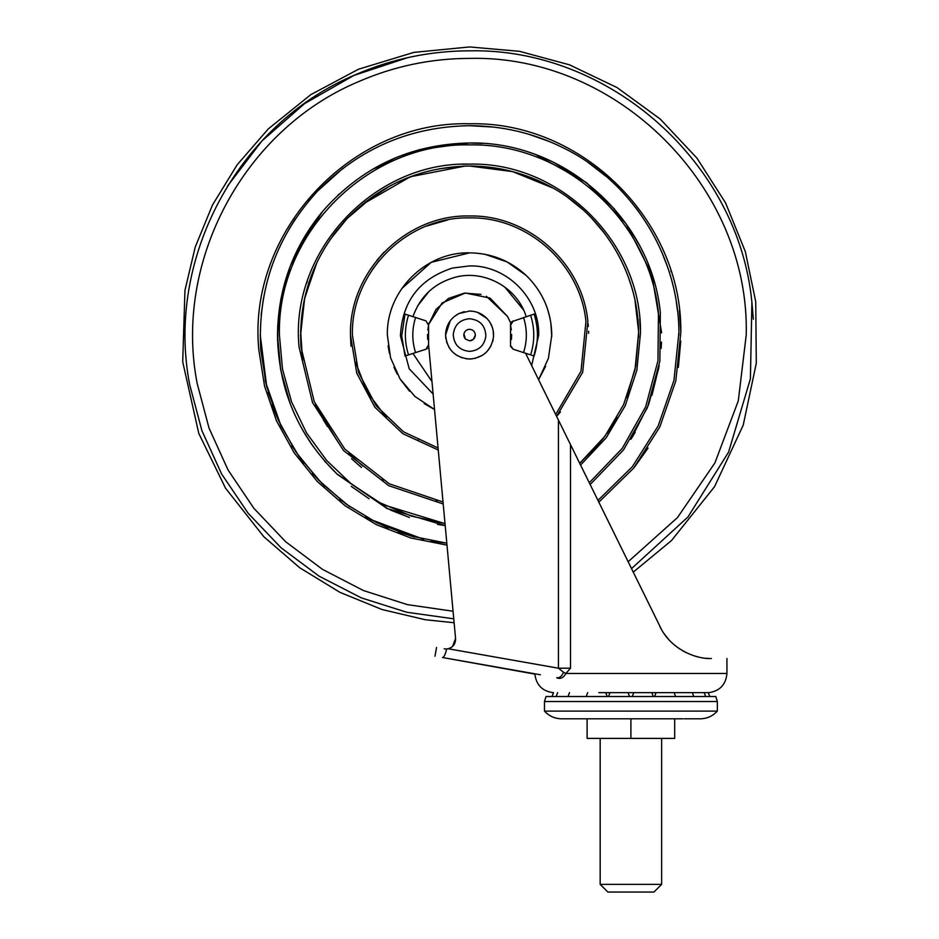 <?xml version="1.0" encoding="UTF-8"?>
<svg xmlns="http://www.w3.org/2000/svg" width="939" height="939" viewBox="0 0 939 939"><rect width="100%" height="100%" fill="white"/><g stroke="black" fill="none" stroke-linecap="round" stroke-linejoin="round"><path stroke-width="1.41" d="M434.076 409.204L414.897 396.446L400.014 378.875L390.589 357.853L387.361 335.047C386.234 291.125 425.649 251.711 469.57 252.849C491.32 253.143 510.182 260.666 526.157 275.42C542.859 291.794 551.393 311.666 551.78 335.047L548.411 358.334L538.587 379.696L545.606 366.304M485.076 254.328L507.13 261.934L526.157 275.42M401.751 288.59L431.236 262.333L469.57 252.849M433.372 408.852L424.193 403.606M409.486 391.164L400.296 379.321M397.256 374.156L393.922 367.231M389.462 353.498L388.065 345.752M550.806 322.476L551.756 336.62M547.566 309.072L550.078 318.45M438.654 542.108L446.635 543.141L410.977 536.04L377.079 522.87L345.975 504.032L318.603 480.099L295.785 451.788L278.202 419.956L266.406 385.565L260.725 349.648C257.521 288.778 276.512 235.877 317.711 190.946C359.402 148.409 410.014 126.659 469.57 125.697L493.644 127.082M528.833 134.265L549.35 141.496M588.225 162.564L606.676 176.837M637.734 210.348L638.637 211.58M662.347 253.401L667.406 266.559M414.662 537.073L398.3 531.908M388.335 528L365.576 516.755M387.971 527.847L370.001 519.22M342.406 501.367L339.848 499.372M538.833 137.493L546.909 140.51M596.054 168.222L606.23 176.462M635.539 207.437L637.147 209.561M661.619 251.711L667.324 266.336M676.291 301.935L677.524 310.879M281.137 426.283L265.514 381.856L260.22 334.941M261.159 315.199L261.312 313.661M269.012 274.998L270.749 269.493M289.189 228.787L295.409 218.869M308.403 201.427L309.717 199.866M325.011 486.484L313.121 474.16M303.896 463.044L292.205 446.271M325.14 486.613L312.487 473.444M301.137 459.394L291.853 445.72M276.97 417.116L272.11 404.615M266.782 387.079L260.22 334.894M261.195 314.811L263.448 298.414M271.113 268.378L272.017 265.772M293.543 221.733L295.539 218.67M308.79 200.958L309.612 199.995M337.465 474.477L387.103 508.515L444.98 525.535L437.539 524.432M409.404 517.448L390.366 510.03M388.417 509.138L336.667 473.714M325.892 462.504L324.777 461.249M311.654 444.382L304.799 433.748M286.935 394.497L280.338 367.935M277.827 346.245L277.733 325.587M277.557 339.883L277.521 337.876M280.784 299.67L284.317 284.341M290.574 265.408L309.694 228.611M369.074 498.738L351.268 486.355M536.627 155.076L586.406 182.6L625.926 223.517L651.748 274.2L661.631 332.84M661.502 342.125L661.173 348.381M659.19 365.647L651.948 395.284M635.116 432.433L630.891 439.288M372.795 169.149L419.451 149.641L469.57 142.986L479.606 143.244M337.958 195.159L339.014 194.185M379.333 165.499L395.894 157.682M362.759 466.037L348.815 453.314L362.759 466.037M335.27 437.68L315.539 404.627L335.27 437.68M316.948 262.427L304.706 297.827L300.55 335.047L302.651 361.621L300.609 330.728M311.032 276.453L316.866 262.603M362.208 204.514L410.378 176.732L464.946 166.097L469.57 166.027L512.624 171.602L552.825 187.964M486.273 166.86L501.837 169.137M573.26 201.58L581.171 208.118M591.57 218.071L604.892 233.788M628.156 276.594L631.384 286.207M636.865 310.926L637.851 319.307M613.038 424.405L602.533 439.393M638.579 333.357L635.703 366.128L626.536 397.725M617.134 417.468L607.04 433.384M603.12 438.654L592.169 451.401M567.614 197.378L582.861 209.62M591.112 217.59L603.577 232.05M626.466 272.181L626.853 273.155M631.947 288.144L632.686 290.797M635.01 300.457L638.532 330.81M300.55 335.763L304.283 299.741L315.598 265.35M332.488 236.17L337.406 229.703M344.026 221.886L347.712 217.918M364.825 202.401L390.061 185.899M437.257 500.957L436.142 500.733M383.241 480.357L382.067 479.653M356.139 460.356L349.496 454.007M327.406 426.47L323.251 419.663M580.959 462.176L581.922 461.331M442.774 501.931L389.333 483.808L344.836 449.1L314.236 401.681L300.961 346.843C298.367 297.686 313.708 254.985 346.972 218.705C380.624 184.361 421.494 166.813 469.57 166.027C495.992 166.109 521.051 172.001 544.761 183.68C600.69 210.747 638.438 270.784 638.579 332.934L635.022 369.614L623.59 404.65L604.845 436.377L579.668 463.291L597.192 445.861M329.988 239.738L346.972 218.705L373.194 196.204M530.5 177.401L544.761 183.68C601.359 211.04 639.259 272.193 638.59 335.047L638.579 337.207M396.657 182.565L415.942 174.771M439.37 168.75L463.15 166.156M297.651 249.398L322.91 211.029C361.808 166.813 410.695 144.137 469.57 142.986C564.163 140.956 651.443 218.681 660.352 312.875L659.859 361.139L647.347 407.761L623.602 449.793L590.126 484.571M444.98 525.535L387.103 508.515L337.359 474.371L324.378 460.779M658.779 368.053L648.544 404.768L631.254 438.736M469.57 142.986L482.728 143.432M553.693 162.388L586.499 182.682L614.587 209.115M632.1 232.696L638.778 244.175M290.233 403.829L280.714 370.025L277.498 335.047L280.62 300.597L289.858 267.275M313.227 446.612L303.227 431.083M337.359 474.371C298.332 436.13 278.378 389.685 277.498 335.047C278.003 288.355 293.132 247.004 322.91 211.029M562.696 147.552C533.34 133.08 502.295 125.803 469.57 125.697C502.295 125.803 533.34 133.08 562.696 147.552C631.982 181.086 678.733 255.455 678.909 332.418L673.956 380.389L658.157 425.954L632.358 466.683L597.932 500.44M446.635 543.141L430.954 540.817M423.735 539.326L370.4 519.431M349.707 506.696L322.206 483.749L299.013 456.46L280.808 425.602L268.143 392.103M678.909 332.418L678.92 335.047M317.711 190.946L342.993 168.292M432.609 393.488L409.216 368.792L400.425 335.916C402.197 301.313 419.569 278.695 452.539 268.038L469.57 265.913C506.52 264.951 539.667 298.109 538.716 335.047L531.627 365.541M511.696 321.725L534.103 314.084C538.528 328.063 538.528 342.042 534.103 356.022L513.105 349.202L510.511 346.233M428.477 323.298L428.583 325.434L426.036 320.903L405.026 314.084L401.716 335.904L405.026 356.022L426.036 349.202L428.583 344.672L455.568 638.508C455.661 643.767 453.197 647.182 448.185 648.767L446.577 649.002M351.01 346.233L350.493 336.092M376.997 260.15L384.227 252.004M588.119 323.826L588.342 326.432M588.589 331.244L588.636 333.322M560.43 412.021L556.592 416.341L582.685 372.267L587.861 321.302C582.333 262.908 528.211 214.714 469.57 215.97C405.941 214.327 348.85 271.418 350.482 335.047L356.738 373.123L374.825 407.186L402.854 433.689L437.891 449.84M427.433 348.381L426.036 349.202M510.452 345.376L513.105 349.202M513.105 320.903L510.546 325.434L510.452 324.471M510.57 323.626L510.91 322.734M511.344 329.894L510.546 325.434L510.546 344.672M511.661 334.46L511.426 339.531M427.797 329.894L428.583 325.434L428.583 344.672M427.48 334.46L427.714 339.531M568.318 696.527L715.8 696.527L717.337 701.515L544.479 701.515L546.017 696.527L568.318 696.527M679.249 718.804L560.806 718.804C554.315 718.452 548.881 715.894 544.479 711.116L717.337 711.116L717.337 701.515M631.56 718.804L683.087 718.804M684.355 718.804L701.01 718.804C707.49 718.452 712.936 715.894 717.337 711.116M600.174 738.394L600.174 884.362L661.643 884.362L661.643 738.394M659.413 884.362L653.204 884.362M600.174 884.362L607.862 892.05L653.955 892.05L661.643 884.362M587.11 718.804L587.11 738.394L674.695 738.394L674.695 718.804M630.902 718.804L630.902 738.394M708.534 692.653L598.824 692.653M553.059 692.653L553.059 692.653C542.284 691.151 536.228 684.977 534.878 674.108L442.48 657.511C443.994 657.359 445.391 654.518 446.659 648.99L448.302 648.732M605.749 692.689L609.998 692.689M628.074 692.689L633.743 692.689M651.819 692.689L656.056 692.689M557.05 677.958L556.827 677.676C559.574 678.169 561.804 676.362 563.506 672.254L565.888 673.474C563.635 677.7 560.689 679.202 557.05 677.958L556.897 677.935M563.506 672.254L558.423 668.204L570.513 668.204L570.513 444.652L558.423 420.05L661.643 629.787M570.513 668.204L565.888 673.474L726.669 673.474M446.659 648.99L444.135 648.826M448.208 648.755L449.652 648.297M450.92 647.664L448.185 648.767L558.423 668.204L558.423 420.05L525.594 353.252M540.43 674.777L442.48 657.511M453.643 645.234L452.575 646.419L455.568 638.508M450.638 647.828L452.34 646.642M481.061 294.388L464.418 293.109L448.572 298.379L436.013 309.377L428.689 324.378L442.093 302.957L465.321 293.015L490.076 298.109L507.494 316.42L486.414 296.301M510.757 323.051L507.494 316.42M667.922 638.602L664.108 633.684M660.199 627.158L659.871 626.501M665.023 634.952L668.685 639.459M669.683 640.539L670.986 641.865M671.631 642.499L672.43 643.238M676.068 646.325L679.754 648.966M682.066 650.422L686.233 652.664M694.32 655.88L698.323 656.971M706.292 658.262L708.311 658.403M659.788 626.325C671.279 650.668 698.17 659.46 711.457 658.497C732.021 658.497 732.021 658.497 711.457 658.497M464.218 337.183L465.392 339.014L469.57 340.81L473.291 339.449L475.334 335.047C474.993 331.549 473.068 329.636 469.57 329.296C466.073 329.636 464.148 331.549 463.807 335.047L463.913 336.127M468.373 329.413L467.094 329.847M464.84 331.76L464.206 332.934M463.925 333.897L465.392 339.014L469.57 340.81M475.181 336.338L475.334 335.047C474.993 331.549 473.068 329.636 469.57 329.296M474.172 338.521L474.794 337.488M470.451 340.751L471.261 340.564M472.235 340.164L473.291 339.449M464.265 311.642L458.889 313.556L454.253 316.572M450.274 320.774L445.556 335.047L445.825 338.58M446.53 341.808L449.265 347.853M455.72 354.66L462.011 357.841M466.096 358.804L472.035 358.933M474.7 358.51L482.4 355.341M487.153 351.397L490.933 346.01M492.717 341.432L493.151 339.589M493.515 336.866L493.221 330.939M492.341 327.441L490.416 323.145M493.515 336.725C493.891 329.742 491.707 323.673 486.989 318.521C482.2 313.649 476.402 311.149 469.57 311.044L458.889 313.556C450.485 318.121 446.037 325.187 445.567 334.754C446.847 349.496 454.852 357.595 469.57 359.062C483.374 357.865 491.367 350.423 493.515 336.725M486.989 318.521L477.611 312.429M473.209 311.325L469.57 311.044M412.937 316.654C420.203 296.372 434.194 283.273 454.91 277.345C484.195 269.164 517.471 287.522 526.192 316.654M526.192 353.451L525.993 354.062M431.412 380.764L412.937 353.451M679.437 310.656L680.834 332.394L675.81 380.905L659.812 426.963L633.672 468.127L598.789 502.201M680.763 341.08L678.345 367.419M648.074 448.067L634.553 467.023M670.845 270.831L671.08 271.571M589.258 482.799L622.252 448.384L645.645 406.833L657.969 360.776L658.45 313.098C649.635 219.843 563.212 142.892 469.57 144.899C367.959 142.282 276.805 233.447 279.423 335.047L282.498 369.097L291.618 402.045L306.49 432.82L326.631 460.439L351.386 484.008L379.966 502.764L411.446 516.098L444.804 523.575L384.65 505.182M361.445 467.458L351.562 458.725M639.752 318.931L640.445 330.188M306.701 283.167L307.382 281.066M462.61 164.255L469.57 164.114C560.125 161.825 641.654 242.321 640.492 332.899L636.877 370.13L625.245 405.671L606.16 437.832L580.548 465.075M372.443 269.54L379.356 260.291M426.658 226.029L447.727 219.949M418.63 440.567L417.702 440.109M386.375 417.55L367.184 392.009L355.611 362.254M437.691 447.797L403.477 431.799L376.128 405.742L358.498 372.337L352.407 335.047C350.799 272.451 406.963 216.275 469.57 217.895C527.272 216.651 580.513 264.07 585.948 321.525L580.983 371.316L555.688 414.486M442.962 503.903L388.746 485.674L343.58 450.579L312.523 402.561L299.048 346.972C289.646 251.652 373.828 161.379 469.57 164.114M446.811 545.101L410.766 537.977L376.504 524.725L345.047 505.734L317.359 481.578L294.271 452.985L276.489 420.825L264.552 386.082L258.812 349.789C247.192 231.98 351.233 120.403 469.57 123.772C581.499 120.943 682.254 220.442 680.834 332.394M453.009 611.219L407.373 604.622L363.463 590.549L322.5 569.374L285.62 541.697L253.847 508.269L228.071 470.028L209.01 428.043L197.178 383.476C173.292 261.347 243.858 129.453 358.733 81.576C394.075 66.211 431.024 58.476 469.57 58.394C617.404 54.579 750.038 187.225 746.223 335.047L738.289 400.859L714.919 462.892L677.465 517.589L628.074 561.804M453.725 618.836L406.669 612.24L361.362 597.885L319.096 576.182L281.019 547.742L248.225 513.351L221.604 473.984L201.932 430.731L189.725 384.802C165.182 259.328 237.684 123.819 355.693 74.627C392.009 58.852 429.968 50.917 469.57 50.823C609.54 47.819 738.723 162.846 751.893 302.229L750.414 378.769L728.57 452.129L687.935 517.002L631.454 568.67M227.426 186.215L261.84 141.05L304.541 103.642L353.839 75.449L407.737 57.631M465.615 50.847L469.418 50.823M751.893 302.229C757.022 301.642 757.022 301.642 751.893 302.229L753.36 319.225M469.57 50.823C469.57 45.659 469.57 45.659 469.57 50.823M523.563 317.511C527.26 329.202 527.26 340.904 523.563 352.594M530.617 315.211C534.807 328.439 534.807 341.667 530.617 354.883M415.578 317.511C411.881 329.202 411.881 340.904 415.578 352.594M408.524 315.211C404.333 328.439 404.333 341.667 408.524 354.883M417.714 305.797L428.865 291.595M504.771 287.029L523.586 310.011M485.85 336.185C485.451 325.692 480.017 319.87 469.57 318.732C459.746 319.671 454.312 325.035 453.244 334.847C454.112 344.871 459.558 350.376 469.57 351.374C478.96 350.564 484.383 345.505 485.85 336.185M633.179 572.191L671.526 540.524L714.532 486.695L743.23 425.109L756.294 363.24L755.742 301.783L745.331 251.617L725.612 202.977L696.926 158.092L660.234 119.065L617.076 87.573L569.445 64.814L519.525 51.316L469.57 46.95L413.853 52.384L358.51 69.216L310.797 94.651L268.296 128.913L237.168 164.783L212.484 205.007L195.23 247.063L184.948 290.409L182.706 361.773L198.786 433.419L225.548 488.21L263.765 536.674L299.682 567.731L339.941 592.345L382.009 609.528L425.344 619.74L454.089 622.733M544.479 711.116L544.479 701.515M553.517 692.653L552.015 696.527M557.637 692.653L556.146 696.527M569.504 692.653L568.013 696.527M607.228 696.527L605.737 692.653M587.697 692.653L586.206 696.527M629.541 696.527L628.05 692.653M610.01 692.653L608.519 696.527M653.298 696.527L651.795 692.653M633.766 692.653L632.264 696.527M675.611 696.527L674.108 692.653M656.079 692.653L654.589 696.527M693.804 696.527L692.301 692.653M705.67 696.527L704.18 692.653M708.299 692.653L709.79 696.527M708.757 692.653C719.837 691.034 725.894 684.637 726.939 673.474L726.939 658.497M434.992 656.185L436.529 647.487"/></g></svg>
